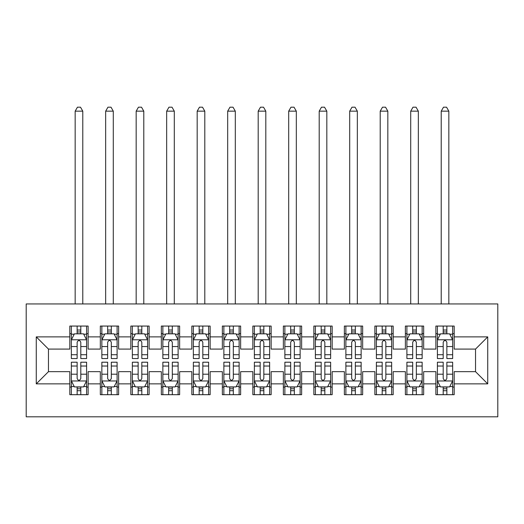 <?xml version="1.0" encoding="UTF-8"?>
<svg xmlns="http://www.w3.org/2000/svg" width="524" height="524" viewBox="0 0 524 524"><rect width="100%" height="100%" fill="white"/><g stroke="black" fill="none" stroke-linecap="round" stroke-linejoin="round"><path stroke-width="0.79" d="M26.2 416.809L497.8 416.809L497.8 303.946L26.2 303.946L26.2 416.809M36.267 383.863L36.267 336.886L69.823 336.886L69.823 349.089L48.47 349.089L48.47 371.667L36.267 383.863L69.823 383.863L69.823 394.696L88.124 394.696L88.124 383.863L100.326 383.863L100.326 394.696L118.627 394.696L118.627 383.863L130.83 383.863L130.83 394.696L149.13 394.696L149.13 383.863L161.333 383.863L161.333 394.696L179.64 394.696L179.64 383.863L191.836 383.863L191.836 394.696L210.144 394.696L210.144 383.863L222.346 383.863L222.346 394.696L240.647 394.696L240.647 383.863L252.85 383.863L252.85 394.696L271.15 394.696L271.15 383.863L283.353 383.863L283.353 394.696L301.654 394.696L301.654 383.863L313.856 383.863L313.856 394.696L332.164 394.696L332.164 383.863L344.36 383.863L344.36 394.696L362.667 394.696L362.667 383.863L374.87 383.863L374.87 394.696L393.17 394.696L393.17 383.863L405.373 383.863L405.373 394.696L423.674 394.696L423.674 383.863L435.876 383.863L435.876 394.696L454.177 394.696L454.177 371.667L475.53 371.667L475.53 349.089L454.177 349.089L454.177 336.886L487.733 336.886L487.733 383.863L454.177 383.863M454.177 336.886L454.177 326.059L435.876 326.059L435.876 336.886L423.674 336.886L423.674 326.059L405.373 326.059L405.373 336.886L393.17 336.886L393.17 326.059L374.87 326.059L374.87 336.886L362.667 336.886L362.667 326.059L344.36 326.059L344.36 336.886L332.164 336.886L332.164 326.059L313.856 326.059L313.856 336.886L301.654 336.886L301.654 326.059L283.353 326.059L283.353 336.886L271.15 336.886L271.15 326.059L252.85 326.059L252.85 336.886L240.647 336.886L240.647 326.059L222.346 326.059L222.346 336.886L210.144 336.886L210.144 326.059L191.836 326.059L191.836 336.886L179.64 336.886L179.64 326.059L161.333 326.059L161.333 336.886L149.13 336.886L149.13 326.059L130.83 326.059L130.83 336.886L118.627 336.886L118.627 326.059L100.326 326.059L100.326 336.886L88.124 336.886L88.124 326.059L69.823 326.059L69.823 336.886M423.674 383.863L423.674 371.667L435.876 371.667L435.876 383.863M487.733 336.886L475.53 349.089M393.17 383.863L393.17 371.667L405.373 371.667L405.373 383.863M435.876 336.886L435.876 349.089L423.674 349.089L423.674 336.886M362.667 383.863L362.667 371.667L374.87 371.667L374.87 383.863M405.373 336.886L405.373 349.089L393.17 349.089L393.17 336.886M332.164 383.863L332.164 371.667L344.36 371.667L344.36 383.863M374.87 336.886L374.87 349.089L362.667 349.089L362.667 336.886M301.654 383.863L301.654 371.667L313.856 371.667L313.856 383.863M344.36 336.886L344.36 349.089L332.164 349.089L332.164 336.886M271.15 383.863L271.15 371.667L283.353 371.667L283.353 383.863M313.856 336.886L313.856 349.089L301.654 349.089L301.654 336.886M240.647 383.863L240.647 371.667L252.85 371.667L252.85 383.863M283.353 336.886L283.353 349.089L271.15 349.089L271.15 336.886M210.144 383.863L210.144 371.667L222.346 371.667L222.346 383.863M252.85 336.886L252.85 349.089L240.647 349.089L240.647 336.886M179.64 383.863L179.64 371.667L191.836 371.667L191.836 383.863M222.346 336.886L222.346 349.089L210.144 349.089L210.144 336.886M149.13 383.863L149.13 371.667L161.333 371.667L161.333 383.863M191.836 336.886L191.836 349.089L179.64 349.089L179.64 336.886M118.627 383.863L118.627 371.667L130.83 371.667L130.83 383.863M161.333 336.886L161.333 349.089L149.13 349.089L149.13 336.886M88.124 383.863L88.124 371.667L100.326 371.667L100.326 383.863M130.83 336.886L130.83 349.089L118.627 349.089L118.627 336.886M48.47 371.667L69.823 371.667L69.823 383.863M100.326 336.886L100.326 349.089L88.124 349.089L88.124 336.886M435.876 333.683L437.402 333.683M452.651 333.683L454.177 333.683M405.373 333.683L406.899 333.683M422.148 333.683L423.674 333.683M374.87 333.683L376.389 333.683M391.644 333.683L393.17 333.683M344.36 333.683L345.886 333.683M361.141 333.683L362.667 333.683M313.856 333.683L315.382 333.683M330.637 333.683L332.164 333.683M283.353 333.683L284.879 333.683M300.128 333.683L301.654 333.683M252.85 333.683L254.376 333.683M269.624 333.683L271.15 333.683M222.346 333.683L223.872 333.683M239.121 333.683L240.647 333.683M191.836 333.683L193.363 333.683M208.618 333.683L210.144 333.683M161.333 333.683L162.859 333.683M178.114 333.683L179.64 333.683M130.83 333.683L132.356 333.683M147.611 333.683L149.13 333.683M100.326 333.683L101.853 333.683M117.101 333.683L118.627 333.683M69.823 333.683L71.349 333.683M86.598 333.683L88.124 333.683M69.823 387.066L71.349 387.066M86.598 387.066L88.124 387.066M100.326 387.066L101.853 387.066M117.101 387.066L118.627 387.066M130.83 387.066L132.356 387.066M147.611 387.066L149.13 387.066M161.333 387.066L162.859 387.066M178.114 387.066L179.64 387.066M191.836 387.066L193.363 387.066M208.618 387.066L210.144 387.066M222.346 387.066L223.872 387.066M239.121 387.066L240.647 387.066M252.85 387.066L254.376 387.066M269.624 387.066L271.15 387.066M283.353 387.066L284.879 387.066M300.128 387.066L301.654 387.066M313.856 387.066L315.382 387.066M330.637 387.066L332.164 387.066M344.36 387.066L345.886 387.066M361.141 387.066L362.667 387.066M374.87 387.066L376.389 387.066M391.644 387.066L393.17 387.066M405.373 387.066L406.899 387.066M422.148 387.066L423.674 387.066M435.876 387.066L437.402 387.066M452.651 387.066L454.177 387.066M36.267 336.886L48.47 349.089M475.53 371.667L487.733 383.863M80.801 330.028L77.139 330.028M86.598 354.722L80.801 354.722L80.801 358.547L86.598 358.547L86.598 339.938L83.545 333.84L74.395 333.84L71.349 339.938L71.349 358.547L77.139 358.547L77.139 354.722L71.349 354.722M71.349 339.938L71.349 326.059M86.598 339.938L86.598 326.059M77.139 333.84L77.139 326.059M80.801 326.059L80.801 333.84M80.801 354.722L80.801 342.224C79.583 339.88 78.364 339.88 77.139 342.224L77.139 354.722M80.801 333.683L77.139 333.683M82.785 303.946L82.785 111.153L75.161 111.153L75.161 303.946M75.161 111.153L77.447 107.191L80.5 107.191L82.785 111.153M77.139 390.727L80.801 390.727M71.349 366.034L77.139 366.034L77.139 362.208L71.349 362.208L71.349 380.817L74.395 386.915L83.545 386.915L86.598 380.817L86.598 362.208L80.801 362.208L80.801 366.034L86.598 366.034M86.598 380.817L86.598 394.696M71.349 380.817L71.349 394.696M80.801 386.915L80.801 394.696M77.139 394.696L77.139 386.915M77.139 366.034L77.139 378.524C78.364 380.876 79.583 380.876 80.801 378.524L80.801 366.034M77.139 387.066L80.801 387.066M111.311 330.028L107.649 330.028M117.101 354.722L111.311 354.722L111.311 358.547L117.101 358.547L117.101 339.938L114.055 333.84L104.905 333.84L101.853 339.938L101.853 358.547L107.649 358.547L107.649 354.722L101.853 354.722M101.853 339.938L101.853 326.059M117.101 339.938L117.101 326.059M107.649 333.84L107.649 326.059M111.311 326.059L111.311 333.84M111.311 354.722L111.311 342.224C110.086 339.88 108.868 339.88 107.649 342.224L107.649 354.722M111.311 333.683L107.649 333.683M113.289 303.946L113.289 111.153L105.665 111.153L105.665 303.946M105.665 111.153L107.951 107.191L111.003 107.191L113.289 111.153M141.814 330.028L138.153 330.028M147.611 354.722L141.814 354.722L141.814 358.547L147.611 358.547L147.611 339.938L144.559 333.84L135.408 333.84L132.356 339.938L132.356 358.547L138.153 358.547L138.153 354.722L132.356 354.722M132.356 339.938L132.356 326.059M147.611 339.938L147.611 326.059M138.153 333.84L138.153 326.059M141.814 326.059L141.814 333.84M141.814 354.722L141.814 342.224C140.596 339.88 139.371 339.88 138.153 342.224L138.153 354.722M141.814 333.683L138.153 333.683M143.792 303.946L143.792 111.153L136.168 111.153L136.168 303.946M136.168 111.153L138.454 107.191L141.506 107.191L143.792 111.153M107.649 390.727L111.311 390.727M101.853 366.034L107.649 366.034L107.649 362.208L101.853 362.208L101.853 380.817L104.905 386.915L114.055 386.915L117.101 380.817L117.101 362.208L111.311 362.208L111.311 366.034L117.101 366.034M117.101 380.817L117.101 394.696M101.853 380.817L101.853 394.696M111.311 386.915L111.311 394.696M107.649 394.696L107.649 386.915M107.649 366.034L107.649 378.524C108.868 380.876 110.086 380.876 111.311 378.524L111.311 366.034M107.649 387.066L111.311 387.066M138.153 390.727L141.814 390.727M132.356 366.034L138.153 366.034L138.153 362.208L132.356 362.208L132.356 380.817L135.408 386.915L144.559 386.915L147.611 380.817L147.611 362.208L141.814 362.208L141.814 366.034L147.611 366.034M147.611 380.817L147.611 394.696M132.356 380.817L132.356 394.696M141.814 386.915L141.814 394.696M138.153 394.696L138.153 386.915M138.153 366.034L138.153 378.524C139.371 380.876 140.589 380.876 141.814 378.524L141.814 366.034M138.153 387.066L141.814 387.066M172.317 330.028L168.656 330.028M178.114 354.722L172.317 354.722L172.317 358.547L178.114 358.547L178.114 339.938L175.062 333.84L165.912 333.84L162.859 339.938L162.859 358.547L168.656 358.547L168.656 354.722L162.859 354.722M162.859 339.938L162.859 326.059M178.114 339.938L178.114 326.059M168.656 333.84L168.656 326.059M172.317 326.059L172.317 333.84M172.317 354.722L172.317 342.224C171.099 339.88 169.881 339.88 168.656 342.224L168.656 354.722M172.317 333.683L168.656 333.683M174.302 303.946L174.302 111.153L166.671 111.153L166.671 303.946M166.671 111.153L168.964 107.191L172.01 107.191L174.302 111.153M202.821 330.028L199.159 330.028M208.618 354.722L202.821 354.722L202.821 358.547L208.618 358.547L208.618 339.938L205.565 333.84L196.415 333.84L193.363 339.938L193.363 358.547L199.159 358.547L199.159 354.722L193.363 354.722M193.363 339.938L193.363 326.059M208.618 339.938L208.618 326.059M199.159 333.84L199.159 326.059M202.821 326.059L202.821 333.84M202.821 354.722L202.821 342.224C201.602 339.88 200.384 339.88 199.159 342.224L199.159 354.722M202.821 333.683L199.159 333.683M204.805 303.946L204.805 111.153L197.175 111.153L197.175 303.946M197.175 111.153L199.467 107.191L202.513 107.191L204.805 111.153M168.656 390.727L172.317 390.727M162.859 366.034L168.656 366.034L168.656 362.208L162.859 362.208L162.859 380.817L165.912 386.915L175.062 386.915L178.114 380.817L178.114 362.208L172.317 362.208L172.317 366.034L178.114 366.034M178.114 380.817L178.114 394.696M162.859 380.817L162.859 394.696M172.317 386.915L172.317 394.696M168.656 394.696L168.656 386.915M168.656 366.034L168.656 378.524C169.874 380.876 171.093 380.876 172.317 378.524L172.317 366.034M168.656 387.066L172.317 387.066M199.159 390.727L202.821 390.727M193.363 366.034L199.159 366.034L199.159 362.208L193.363 362.208L193.363 380.817L196.415 386.915L205.565 386.915L208.618 380.817L208.618 362.208L202.821 362.208L202.821 366.034L208.618 366.034M208.618 380.817L208.618 394.696M193.363 380.817L193.363 394.696M202.821 386.915L202.821 394.696M199.159 394.696L199.159 386.915M199.159 366.034L199.159 378.524C200.378 380.876 201.602 380.876 202.821 378.524L202.821 366.034M199.159 387.066L202.821 387.066M233.324 330.028L229.663 330.028M239.121 354.722L233.324 354.722L233.324 358.547L239.121 358.547L239.121 339.938L236.069 333.84L226.918 333.84L223.872 339.938L223.872 358.547L229.663 358.547L229.663 354.722L223.872 354.722M223.872 339.938L223.872 326.059M239.121 339.938L239.121 326.059M229.663 333.84L229.663 326.059M233.324 326.059L233.324 333.84M233.324 354.722L233.324 342.224C232.106 339.88 230.888 339.88 229.663 342.224L229.663 354.722M233.324 333.683L229.663 333.683M235.309 303.946L235.309 111.153L227.685 111.153L227.685 303.946M227.685 111.153L229.971 107.191L233.023 107.191L235.309 111.153M229.663 390.727L233.324 390.727M223.872 366.034L229.663 366.034L229.663 362.208L223.872 362.208L223.872 380.817L226.918 386.915L236.069 386.915L239.121 380.817L239.121 362.208L233.324 362.208L233.324 366.034L239.121 366.034M239.121 380.817L239.121 394.696M223.872 380.817L223.872 394.696M233.324 386.915L233.324 394.696M229.663 394.696L229.663 386.915M229.663 366.034L229.663 378.524C230.881 380.876 232.106 380.876 233.324 378.524L233.324 366.034M229.663 387.066L233.324 387.066M263.827 330.028L260.173 330.028M269.624 354.722L263.827 354.722L263.827 358.547L269.624 358.547L269.624 339.938L266.578 333.84L257.422 333.84L254.376 339.938L254.376 358.547L260.173 358.547L260.173 354.722L254.376 354.722M254.376 339.938L254.376 326.059M269.624 339.938L269.624 326.059M260.173 333.84L260.173 326.059M263.827 326.059L263.827 333.84M263.827 354.722L263.827 342.224C262.609 339.88 261.391 339.88 260.173 342.224L260.173 354.722M263.827 333.683L260.173 333.683M265.812 303.946L265.812 111.153L258.188 111.153L258.188 303.946M258.188 111.153L260.474 107.191L263.526 107.191L265.812 111.153M260.173 390.727L263.827 390.727M254.376 366.034L260.173 366.034L260.173 362.208L254.376 362.208L254.376 380.817L257.422 386.915L266.578 386.915L269.624 380.817L269.624 362.208L263.827 362.208L263.827 366.034L269.624 366.034M269.624 380.817L269.624 394.696M254.376 380.817L254.376 394.696M263.827 386.915L263.827 394.696M260.173 394.696L260.173 386.915M260.173 366.034L260.173 378.524C261.391 380.876 262.609 380.876 263.827 378.524L263.827 366.034M260.173 387.066L263.827 387.066M294.337 330.028L290.676 330.028M300.128 354.722L294.337 354.722L294.337 358.547L300.128 358.547L300.128 339.938L297.082 333.84L287.931 333.84L284.879 339.938L284.879 358.547L290.676 358.547L290.676 354.722L284.879 354.722M284.879 339.938L284.879 326.059M300.128 339.938L300.128 326.059M290.676 333.84L290.676 326.059M294.337 326.059L294.337 333.84M294.337 354.722L294.337 342.224C293.119 339.88 291.894 339.88 290.676 342.224L290.676 354.722M294.337 333.683L290.676 333.683M296.315 303.946L296.315 111.153L288.691 111.153L288.691 303.946M288.691 111.153L290.977 107.191L294.029 107.191L296.315 111.153M290.676 390.727L294.337 390.727M284.879 366.034L290.676 366.034L290.676 362.208L284.879 362.208L284.879 380.817L287.931 386.915L297.082 386.915L300.128 380.817L300.128 362.208L294.337 362.208L294.337 366.034L300.128 366.034M300.128 380.817L300.128 394.696M284.879 380.817L284.879 394.696M294.337 386.915L294.337 394.696M290.676 394.696L290.676 386.915M290.676 366.034L290.676 378.524C291.894 380.876 293.113 380.876 294.337 378.524L294.337 366.034M290.676 387.066L294.337 387.066M324.841 330.028L321.179 330.028M330.637 354.722L324.841 354.722L324.841 358.547L330.637 358.547L330.637 339.938L327.585 333.84L318.435 333.84L315.382 339.938L315.382 358.547L321.179 358.547L321.179 354.722L315.382 354.722M315.382 339.938L315.382 326.059M330.637 339.938L330.637 326.059M321.179 333.84L321.179 326.059M324.841 326.059L324.841 333.84M324.841 354.722L324.841 342.224C323.622 339.88 322.398 339.88 321.179 342.224L321.179 354.722M324.841 333.683L321.179 333.683M326.825 303.946L326.825 111.153L319.195 111.153L319.195 303.946M319.195 111.153L321.487 107.191L324.533 107.191L326.825 111.153M321.179 390.727L324.841 390.727M315.382 366.034L321.179 366.034L321.179 362.208L315.382 362.208L315.382 380.817L318.435 386.915L327.585 386.915L330.637 380.817L330.637 362.208L324.841 362.208L324.841 366.034L330.637 366.034M330.637 380.817L330.637 394.696M315.382 380.817L315.382 394.696M324.841 386.915L324.841 394.696M321.179 394.696L321.179 386.915M321.179 366.034L321.179 378.524C322.398 380.876 323.616 380.876 324.841 378.524L324.841 366.034M321.179 387.066L324.841 387.066M355.344 330.028L351.683 330.028M361.141 354.722L355.344 354.722L355.344 358.547L361.141 358.547L361.141 339.938L358.089 333.84L348.938 333.84L345.886 339.938L345.886 358.547L351.683 358.547L351.683 354.722L345.886 354.722M345.886 339.938L345.886 326.059M361.141 339.938L361.141 326.059M351.683 333.84L351.683 326.059M355.344 326.059L355.344 333.84M355.344 354.722L355.344 342.224C354.126 339.88 352.907 339.88 351.683 342.224L351.683 354.722M355.344 333.683L351.683 333.683M357.329 303.946L357.329 111.153L349.698 111.153L349.698 303.946M349.698 111.153L351.99 107.191L355.036 107.191L357.329 111.153M351.683 390.727L355.344 390.727M345.886 366.034L351.683 366.034L351.683 362.208L345.886 362.208L345.886 380.817L348.938 386.915L358.089 386.915L361.141 380.817L361.141 362.208L355.344 362.208L355.344 366.034L361.141 366.034M361.141 380.817L361.141 394.696M345.886 380.817L345.886 394.696M355.344 386.915L355.344 394.696M351.683 394.696L351.683 386.915M351.683 366.034L351.683 378.524C352.901 380.876 354.119 380.876 355.344 378.524L355.344 366.034M351.683 387.066L355.344 387.066M385.847 330.028L382.186 330.028M391.644 354.722L385.847 354.722L385.847 358.547L391.644 358.547L391.644 339.938L388.592 333.84L379.441 333.84L376.389 339.938L376.389 358.547L382.186 358.547L382.186 354.722L376.389 354.722M376.389 339.938L376.389 326.059M391.644 339.938L391.644 326.059M382.186 333.84L382.186 326.059M385.847 326.059L385.847 333.84M385.847 354.722L385.847 342.224C384.629 339.88 383.411 339.88 382.186 342.224L382.186 354.722M385.847 333.683L382.186 333.683M387.832 303.946L387.832 111.153L380.208 111.153L380.208 303.946M380.208 111.153L382.494 107.191L385.546 107.191L387.832 111.153M382.186 390.727L385.847 390.727M376.389 366.034L382.186 366.034L382.186 362.208L376.389 362.208L376.389 380.817L379.441 386.915L388.592 386.915L391.644 380.817L391.644 362.208L385.847 362.208L385.847 366.034L391.644 366.034M391.644 380.817L391.644 394.696M376.389 380.817L376.389 394.696M385.847 386.915L385.847 394.696M382.186 394.696L382.186 386.915M382.186 366.034L382.186 378.524C383.404 380.876 384.629 380.876 385.847 378.524L385.847 366.034M382.186 387.066L385.847 387.066M416.351 330.028L412.689 330.028M422.148 354.722L416.351 354.722L416.351 358.547L422.148 358.547L422.148 339.938L419.095 333.84L409.945 333.84L406.899 339.938L406.899 358.547L412.689 358.547L412.689 354.722L406.899 354.722M406.899 339.938L406.899 326.059M422.148 339.938L422.148 326.059M412.689 333.84L412.689 326.059M416.351 326.059L416.351 333.84M416.351 354.722L416.351 342.224C415.132 339.88 413.914 339.88 412.689 342.224L412.689 354.722M416.351 333.683L412.689 333.683M418.335 303.946L418.335 111.153L410.711 111.153L410.711 303.946M410.711 111.153L412.997 107.191L416.049 107.191L418.335 111.153M412.689 390.727L416.351 390.727M406.899 366.034L412.689 366.034L412.689 362.208L406.899 362.208L406.899 380.817L409.945 386.915L419.095 386.915L422.148 380.817L422.148 362.208L416.351 362.208L416.351 366.034L422.148 366.034M422.148 380.817L422.148 394.696M406.899 380.817L406.899 394.696M416.351 386.915L416.351 394.696M412.689 394.696L412.689 386.915M412.689 366.034L412.689 378.524C413.914 380.876 415.132 380.876 416.351 378.524L416.351 366.034M412.689 387.066L416.351 387.066M446.861 330.028L443.199 330.028M452.651 354.722L446.861 354.722L446.861 358.547L452.651 358.547L452.651 339.938L449.605 333.84L440.455 333.84L437.402 339.938L437.402 358.547L443.199 358.547L443.199 354.722L437.402 354.722M437.402 339.938L437.402 326.059M452.651 339.938L452.651 326.059M443.199 333.84L443.199 326.059M446.861 326.059L446.861 333.84M446.861 354.722L446.861 342.224C445.636 339.88 444.418 339.88 443.199 342.224L443.199 354.722M446.861 333.683L443.199 333.683M448.839 303.946L448.839 111.153L441.215 111.153L441.215 303.946M441.215 111.153L443.501 107.191L446.553 107.191L448.839 111.153M443.199 390.727L446.861 390.727M437.402 366.034L443.199 366.034L443.199 362.208L437.402 362.208L437.402 380.817L440.455 386.915L449.605 386.915L452.651 380.817L452.651 362.208L446.861 362.208L446.861 366.034L452.651 366.034M452.651 380.817L452.651 394.696M437.402 380.817L437.402 394.696M446.861 386.915L446.861 394.696M443.199 394.696L443.199 386.915M443.199 366.034L443.199 378.524C444.418 380.876 445.636 380.876 446.861 378.524L446.861 366.034M443.199 387.066L446.861 387.066M86.525 339.788L71.421 339.788M71.349 334.207L74.212 334.207M83.729 334.207L86.598 334.207M77.139 346.547L71.349 346.547M86.598 346.547L80.801 346.547M80.801 331.967L77.139 331.967M71.421 380.968L86.525 380.968M86.598 386.548L83.729 386.548M74.212 386.548L71.349 386.548M80.801 374.208L86.598 374.208M71.349 374.208L77.139 374.208M77.139 388.788L80.801 388.788M117.029 339.788L101.925 339.788M101.853 334.207L104.721 334.207M114.239 334.207L117.101 334.207M107.649 346.547L101.853 346.547M117.101 346.547L111.311 346.547M111.311 331.967L107.649 331.967M147.532 339.788L132.434 339.788M132.356 334.207L135.225 334.207M144.742 334.207L147.611 334.207M138.153 346.547L132.356 346.547M147.611 346.547L141.814 346.547M141.814 331.967L138.153 331.967M101.925 380.968L117.029 380.968M117.101 386.548L114.239 386.548M104.721 386.548L101.853 386.548M111.311 374.208L117.101 374.208M101.853 374.208L107.649 374.208M107.649 388.788L111.311 388.788M132.434 380.968L147.532 380.968M147.611 386.548L144.742 386.548M135.225 386.548L132.356 386.548M141.814 374.208L147.611 374.208M132.356 374.208L138.153 374.208M138.153 388.788L141.814 388.788M178.036 339.788L162.938 339.788M162.859 334.207L165.728 334.207M175.245 334.207L178.114 334.207M168.656 346.547L162.859 346.547M178.114 346.547L172.317 346.547M172.317 331.967L168.656 331.967M208.539 339.788L193.441 339.788M193.363 334.207L196.231 334.207M205.749 334.207L208.618 334.207M199.159 346.547L193.363 346.547M208.618 346.547L202.821 346.547M202.821 331.967L199.159 331.967M162.938 380.968L178.036 380.968M178.114 386.548L175.245 386.548M165.728 386.548L162.859 386.548M172.317 374.208L178.114 374.208M162.859 374.208L168.656 374.208M168.656 388.788L172.317 388.788M193.441 380.968L208.539 380.968M208.618 386.548L205.749 386.548M196.231 386.548L193.363 386.548M202.821 374.208L208.618 374.208M193.363 374.208L199.159 374.208M199.159 388.788L202.821 388.788M239.042 339.788L223.945 339.788M223.872 334.207L226.735 334.207M236.252 334.207L239.121 334.207M229.663 346.547L223.872 346.547M239.121 346.547L233.324 346.547M233.324 331.967L229.663 331.967M223.945 380.968L239.042 380.968M239.121 386.548L236.252 386.548M226.735 386.548L223.872 386.548M233.324 374.208L239.121 374.208M223.872 374.208L229.663 374.208M229.663 388.788L233.324 388.788M269.552 339.788L254.448 339.788M254.376 334.207L257.238 334.207M266.762 334.207L269.624 334.207M260.173 346.547L254.376 346.547M269.624 346.547L263.827 346.547M263.827 331.967L260.173 331.967M254.448 380.968L269.552 380.968M269.624 386.548L266.762 386.548M257.238 386.548L254.376 386.548M263.827 374.208L269.624 374.208M254.376 374.208L260.173 374.208M260.173 388.788L263.827 388.788M300.056 339.788L284.958 339.788M284.879 334.207L287.748 334.207M297.265 334.207L300.128 334.207M290.676 346.547L284.879 346.547M300.128 346.547L294.337 346.547M294.337 331.967L290.676 331.967M284.958 380.968L300.056 380.968M300.128 386.548L297.265 386.548M287.748 386.548L284.879 386.548M294.337 374.208L300.128 374.208M284.879 374.208L290.676 374.208M290.676 388.788L294.337 388.788M330.559 339.788L315.461 339.788M315.382 334.207L318.251 334.207M327.769 334.207L330.637 334.207M321.179 346.547L315.382 346.547M330.637 346.547L324.841 346.547M324.841 331.967L321.179 331.967M315.461 380.968L330.559 380.968M330.637 386.548L327.769 386.548M318.251 386.548L315.382 386.548M324.841 374.208L330.637 374.208M315.382 374.208L321.179 374.208M321.179 388.788L324.841 388.788M361.062 339.788L345.964 339.788M345.886 334.207L348.755 334.207M358.272 334.207L361.141 334.207M351.683 346.547L345.886 346.547M361.141 346.547L355.344 346.547M355.344 331.967L351.683 331.967M345.964 380.968L361.062 380.968M361.141 386.548L358.272 386.548M348.755 386.548L345.886 386.548M355.344 374.208L361.141 374.208M345.886 374.208L351.683 374.208M351.683 388.788L355.344 388.788M391.566 339.788L376.468 339.788M376.389 334.207L379.258 334.207M388.775 334.207L391.644 334.207M382.186 346.547L376.389 346.547M391.644 346.547L385.847 346.547M385.847 331.967L382.186 331.967M376.468 380.968L391.566 380.968M391.644 386.548L388.775 386.548M379.258 386.548L376.389 386.548M385.847 374.208L391.644 374.208M376.389 374.208L382.186 374.208M382.186 388.788L385.847 388.788M422.075 339.788L406.971 339.788M406.899 334.207L409.761 334.207M419.279 334.207L422.148 334.207M412.689 346.547L406.899 346.547M422.148 346.547L416.351 346.547M416.351 331.967L412.689 331.967M406.971 380.968L422.075 380.968M422.148 386.548L419.279 386.548M409.761 386.548L406.899 386.548M416.351 374.208L422.148 374.208M406.899 374.208L412.689 374.208M412.689 388.788L416.351 388.788M452.579 339.788L437.474 339.788M437.402 334.207L440.271 334.207M449.789 334.207L452.651 334.207M443.199 346.547L437.402 346.547M452.651 346.547L446.861 346.547M446.861 331.967L443.199 331.967M437.474 380.968L452.579 380.968M452.651 386.548L449.789 386.548M440.271 386.548L437.402 386.548M446.861 374.208L452.651 374.208M437.402 374.208L443.199 374.208M443.199 388.788L446.861 388.788"/></g></svg>
